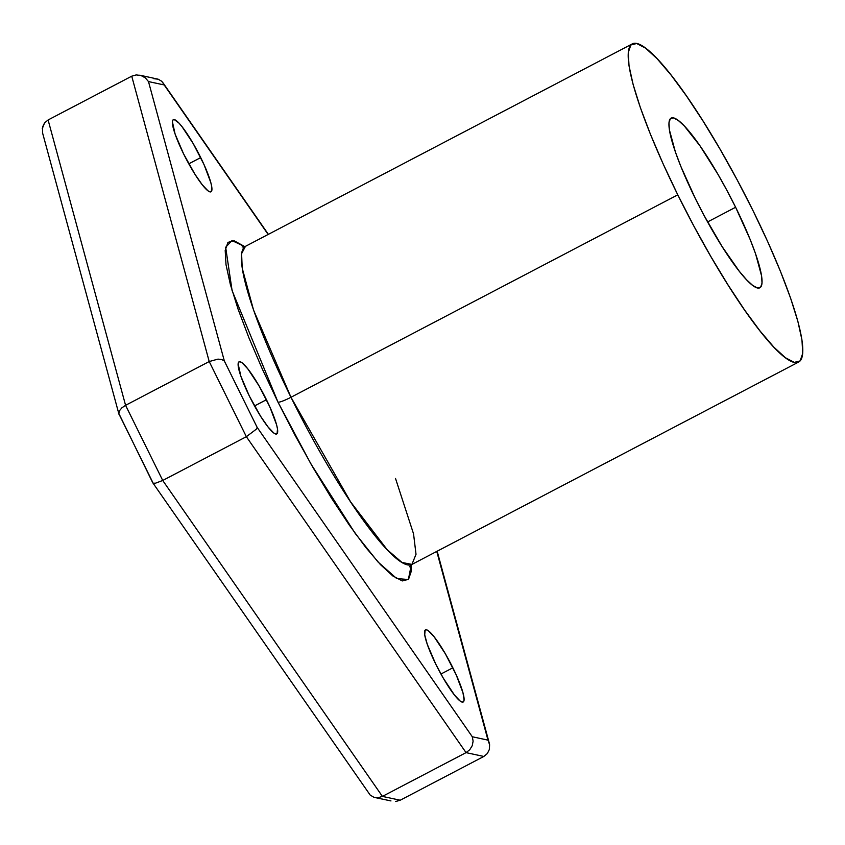 <?xml version="1.0" encoding="UTF-8"?>
<svg xmlns="http://www.w3.org/2000/svg" width="845" height="845" viewBox="0 0 845 845"><rect width="100%" height="100%" fill="white"/><g stroke="black" fill="none" stroke-linecap="round" stroke-linejoin="round"><path stroke-width="1.27" d="M242.114 247.015L245.451 246.339L241.607 253.637L242.188 268.076L253.553 310.062L290.976 397.277A11.967 1.627 -26.3 0 1 278.016 402.199L232.1 290.627L225.657 247.279L231.984 240.571L244.881 246.687M632.261 43.898L245.451 246.339A179.51 29.934 62.4 0 0 290.976 397.277L677.785 194.836A179.51 29.934 -117.6 0 1 632.261 43.898A179.51 29.934 -117.6 0 1 753.212 211.049A179.51 29.934 -117.6 0 1 798.736 361.987A179.51 29.934 -117.6 0 1 677.785 194.836L290.976 397.277A179.51 29.934 62.4 0 0 411.927 564.418L416.015 554.278L413.554 533.882L395.523 478.46M695.382 198.617A95.738 15.97 -117.6 0 1 671.11 118.12A95.738 15.97 -117.6 0 1 735.615 207.268L707.592 221.939L735.615 207.268A95.738 15.97 -117.6 0 1 759.887 287.765A95.738 15.97 -117.6 0 1 695.382 198.617L703.969 215.295L722.126 246.592L739.269 271.245L746.631 279.853L752.789 285.504L757.521 287.976L760.637 287.184L762.021 283.159L761.62 276.051L755.567 253.785L750.159 239.484L735.615 207.268L727.027 190.6L717.996 174.397L700.009 145.868L684.365 126.032L678.208 120.391L673.476 117.909L670.36 118.701L668.976 122.726L669.377 129.834L675.43 152.1L680.838 166.402L695.382 198.617M249.349 396.041A40.687 6.781 -117.6 0 1 239.029 361.829A40.687 6.781 -117.6 0 1 266.45 399.717L254.535 405.949L266.45 399.717A40.687 6.781 -117.6 0 1 276.769 433.929A40.687 6.781 -117.6 0 1 249.349 396.041L260.714 416.427L268.002 426.905L273.748 432.967L275.755 434.013L277.086 433.686L277.498 428.943L276.568 424.729L269.766 406.73L258.961 385.742L247.796 368.853L242.05 362.79L240.033 361.734L238.712 362.072L238.121 363.783L240.867 376.268L249.349 396.041M183.608 153.906A40.687 6.781 -117.6 0 1 173.288 119.705A40.687 6.781 -117.6 0 1 200.709 157.592L188.794 163.824L200.709 157.592A40.687 6.781 -117.6 0 1 211.028 191.794A40.687 6.781 -117.6 0 1 183.608 153.906L194.973 174.302L202.261 184.78L208.007 190.833L210.014 191.889L211.345 191.551L211.757 186.819L210.827 182.604L204.025 164.606L193.22 143.618L182.055 126.718L178.929 123.064L174.292 119.61L172.971 119.948L172.38 121.659L175.126 134.144L183.608 153.906M435.766 664.117A40.687 6.781 -117.6 0 1 425.447 629.905A40.687 6.781 -117.6 0 1 452.867 667.793L440.953 674.025L452.867 667.793A40.687 6.781 -117.6 0 1 463.187 702.005A40.687 6.781 -117.6 0 1 435.766 664.117L443.255 678.091L454.42 694.981L460.166 701.044L462.183 702.1L463.504 701.762L464.095 700.051L462.986 692.815L456.184 674.806L445.378 653.829L434.214 636.929L428.468 630.866L426.461 629.821L425.13 630.148L424.718 634.891L427.285 644.355L435.766 664.117M152.765 482.759L370.163 795.039L373.796 797.226L378.095 797.712L382.415 796.402L466.049 752.631L483.836 756.455L400.203 800.226L382.415 796.402L162.726 480.467L155.427 483.213L162.726 480.467L125.578 405.315L121.933 407.776L119.557 410.628L118.818 413.416L119.557 410.628L121.933 407.776L125.578 405.315L209.211 361.544L131.736 76.187L48.102 119.958L125.578 405.315L209.211 361.544L246.36 436.696L162.726 480.467L382.415 796.402L466.049 752.631L246.36 436.696L162.726 480.467L125.578 405.315L48.102 119.958L44.574 122.884L48.102 119.958L131.736 76.187L136.214 74.92L140.967 75.501L145.277 77.835L148.488 81.574L164.173 84.944L268.15 234.466L161.934 81.542M373.796 797.226L378.095 797.712L382.415 796.402L400.203 800.226L395.713 801.493L400.203 800.226L483.836 756.455L487.354 753.539L483.836 756.455L466.049 752.631L469.736 749.747L472.218 745.723L473.115 741.16L472.218 745.723L469.736 749.747L466.049 752.631L246.36 436.696L256.225 429.26L246.36 436.696L209.211 361.544L217.978 359.114L221.76 359.537L224.358 361.016L148.488 81.574L145.277 77.835L140.967 75.501L136.214 74.92L131.736 76.187L209.211 361.544L217.978 359.114L221.76 359.537L224.358 361.016L257.155 427.369L256.225 429.26L257.155 427.369L472.292 736.755L473.115 741.16L472.292 736.755L487.987 740.135L489.604 744.698L436.759 551.426L487.987 740.135L472.292 736.755L257.155 427.369L224.358 361.016L148.488 81.574L164.173 84.944L163.074 82.905L268.383 234.34M244.818 246.634L234.181 240.783L227.949 242.367L225.192 250.416L226.006 264.643L230.358 284.48L238.089 309.175L248.905 337.778L262.383 369.191L278.016 402.199L295.18 435.545L313.241 467.94L331.483 498.149L349.228 524.988L365.779 547.454L380.503 564.661L392.83 575.963L402.294 580.927L408.526 579.343L411.283 571.283L411.325 564.787L408.367 579.512L396.738 578.582L377.947 561.914L355.227 533.448L310.823 463.757L278.016 402.199A11.967 1.627 153.7 0 0 290.976 397.277L350.569 501.824L387.147 549.672L401.988 562.453L411.927 564.418L798.736 361.987M152.607 482.083L119.81 415.729M677.785 194.836L663.135 163.888L650.502 134.439L640.362 107.621L633.116 84.468L629.029 65.868L628.268 52.538L630.856 44.986L636.697 43.507L645.569 48.144L657.125 58.749L670.93 74.878L686.446 95.939L703.072 121.11L720.183 149.417L737.115 179.795L753.212 211.049L767.862 241.997L780.495 271.446L790.635 298.264L797.881 321.417L801.968 340.017L802.729 353.347L800.141 360.899L794.3 362.378L785.428 357.741L773.872 347.147L760.067 331.008L744.551 309.946L727.925 284.776L710.814 256.468L693.882 226.09L677.785 194.836M161.522 81.152L158.142 79.187L139.742 75.173M153.832 78.712L158.142 79.187M487.354 753.539L489.382 749.409L489.604 744.698L489.287 749.737M42.25 128.725L44.574 122.884L42.556 127.003L42.63 133.151L119.071 414.578M118.818 413.416L152.702 482.653M374.884 797.522L390.96 800.923M155.427 483.213L153.272 483.139M411.927 564.418L409.476 566.784M489.297 743.262L437.161 551.215"/></g></svg>
